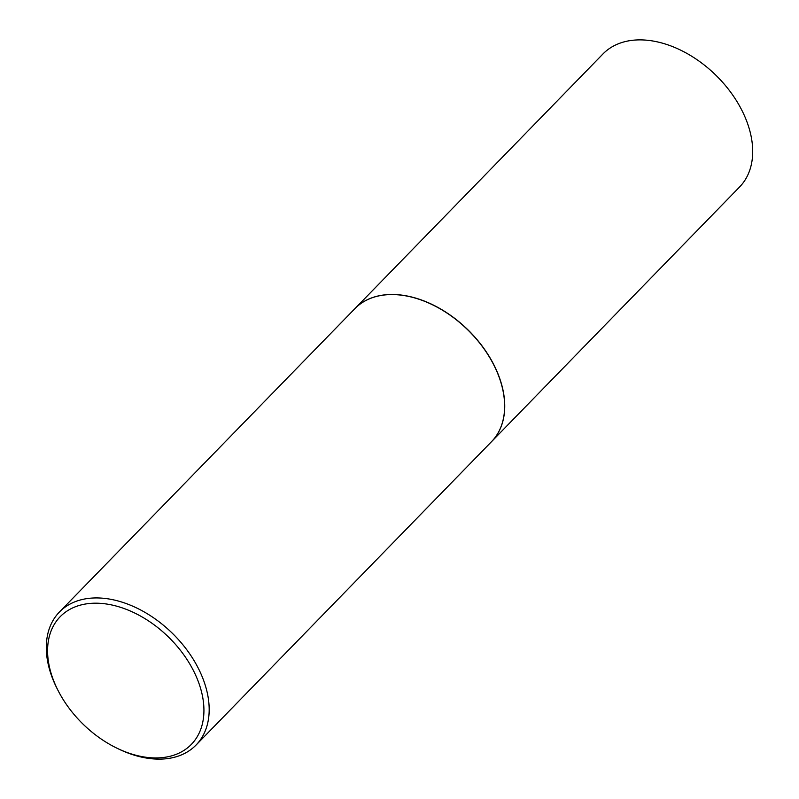<?xml version="1.0" encoding="UTF-8"?>
<svg xmlns="http://www.w3.org/2000/svg" width="799" height="799" viewBox="0 0 799 799"><rect width="100%" height="100%" fill="white"/><g stroke="black" fill="none" stroke-linecap="round" stroke-linejoin="round"><path stroke-width="1.2" d="M491.555 441.637A95.341 63.55 -135.8 0 0 491.605 441.587L739.564 187.006A95.341 63.55 -135.8 0 0 748.114 125.143A95.341 63.55 -135.8 0 0 680.958 50.297A95.341 63.55 -135.8 0 0 602.955 53.962L355.006 308.544A95.341 63.55 -135.8 0 0 354.956 308.594M491.605 441.587A95.341 63.55 -135.8 0 0 500.154 379.725A95.341 63.55 -135.8 0 0 433.008 304.888A95.341 63.55 -135.8 0 0 355.006 308.544M493.412 364.214A95.151 63.421 -135.8 0 0 493.392 364.174A95.151 63.421 -135.8 0 0 432.339 304.709A95.151 63.421 -135.8 0 0 432.299 304.689M117.063 748.244L118.681 749.023A95.341 63.55 -135.8 0 0 196.045 745.058L491.505 441.687A95.341 63.55 -135.8 0 0 500.054 379.825A95.341 63.55 -135.8 0 0 493.442 364.254A95.341 63.55 -135.8 0 0 432.259 304.669A95.341 63.55 -135.8 0 0 354.906 308.644L59.436 612.004A95.341 63.55 -135.8 0 0 50.886 673.867A95.341 63.55 -135.8 0 0 57.508 689.437L58.337 691.045A91.525 61.004 -135.8 0 0 117.063 748.244A91.525 61.004 -135.8 0 0 199.53 685.043A91.525 61.004 -135.8 0 0 99.905 603.315A91.525 61.004 -135.8 0 0 51.985 676.094A91.525 61.004 -135.8 0 0 58.337 691.045M196.045 745.058A95.341 63.55 -135.8 0 0 204.594 683.195A95.341 63.55 -135.8 0 0 137.438 608.349A95.341 63.55 -135.8 0 0 59.436 612.004"/></g></svg>
